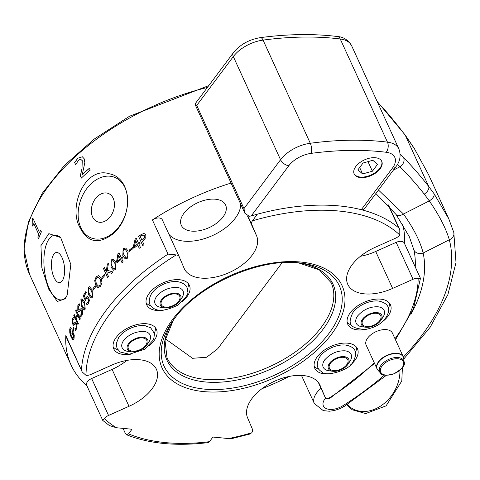<?xml version="1.0" encoding="UTF-8"?>
<svg xmlns="http://www.w3.org/2000/svg" width="480" height="480" viewBox="0 0 480 480"><rect width="100%" height="100%" fill="white"/><g stroke="black" fill="none" stroke-linecap="round" stroke-linejoin="round"><path stroke-width="0.72" d="M387.948 204.378L398.7 227.868A180.498 101.454 155.4 0 0 361.29 209.694L363.204 209.772L364.44 208.788L395.748 166.968A7.218 4.158 -143.2 0 1 392.454 168.072L361.29 209.694A180.498 101.454 155.4 0 0 257.292 214.212A180.498 101.454 155.4 0 0 251.244 215.916L288.816 165.726A21.66 12.174 -24.6 0 1 311.118 153.372A263.526 148.122 -24.6 0 1 386.238 152.274A21.66 12.174 -24.6 0 1 392.454 168.072M261.864 388.764A180.498 101.454 155.4 0 0 289.242 376.422M102.978 420.318L104.376 418.602A7.218 4.056 -24.6 0 1 108.552 415.446L129 406.302A39.708 22.32 -24.6 0 0 156.384 369.222A39.708 22.32 -24.6 0 0 111.552 365.202L91.104 374.346A7.218 4.056 -24.6 0 1 86.01 375.336L82.2 371.964L66.048 336.696A7.218 4.056 -24.6 0 1 65.838 335.514A180.498 101.454 155.4 0 0 71.064 365.028A180.498 101.454 155.4 0 0 86.886 385.746M231.066 183.066A180.498 101.454 155.4 0 0 152.388 219.918A7.218 4.056 -24.6 0 1 162.264 219.714A7.218 4.056 -24.6 0 1 162.288 219.768L179.142 256.572M40.626 230.184L41.388 231.846A180.498 101.454 155.4 0 0 38.568 238.74L37.812 237.078A180.498 101.454 -24.6 0 1 38.79 234.516L33.798 223.602A180.498 101.454 155.4 0 0 32.814 226.158L32.13 224.67L32.214 219.486A180.498 101.454 -24.6 0 1 32.82 218.022L39.54 232.698A180.498 101.454 -24.6 0 1 40.626 230.184M89.37 168.246L90.21 170.094A180.498 101.454 155.4 0 0 81.33 178.074L80.298 175.818L81.948 168.84L82.212 160.608L80.574 159.246L78.51 160.188L75.762 164.682A180.498 101.454 155.4 0 0 75.66 164.778L74.622 162.51L77.808 158.214L82.332 156.762L84.162 158.748L84.852 162.594L82.242 174.588A180.498 101.454 -24.6 0 1 89.37 168.246M81.054 159.348L80.574 159.246M80.04 227.718C67.722 206.82 85.38 165.936 109.368 173.79C132.192 178.104 133.638 216.408 112.992 233.88C98.718 244.68 87.732 242.622 80.04 227.718M48.72 289.164L41.838 267.714L40.95 245.628L48.84 233.646L60.672 237.552L70.824 264.354L67.2 295.044L65.334 298.728L57.318 301.476L48.72 289.164M132.438 247.494L132.948 248.604A180.498 101.454 155.4 0 0 129.642 251.34L129.138 250.23A180.498 101.454 -24.6 0 1 132.438 247.494M123.246 248.652L125.706 247.998L128.13 251.058L127.596 258.15L125.214 258.858L122.76 255.774L123.246 248.652L125.73 248.01M122.22 256.878L122.67 257.862A180.498 101.454 155.4 0 0 121.698 258.75L123.132 261.888A180.498 101.454 155.4 0 0 122.088 262.848L120.654 259.716A180.498 101.454 155.4 0 0 117.144 263.046L116.556 261.756L117.954 253.686A180.498 101.454 -24.6 0 1 118.956 252.762L121.248 257.766A180.498 101.454 -24.6 0 1 122.22 256.878M111.228 259.926L113.304 259.134L115.854 262.236L115.572 269.424L113.556 270.246L111 267.132L111.228 259.926L113.328 259.14M104.4 274.308L104.91 275.418A180.498 101.454 155.4 0 0 102.36 278.382L101.85 277.272A180.498 101.454 -24.6 0 1 104.4 274.308M96.132 276.822L98.754 275.508L101.148 278.082L101.976 282.54L100.482 286.326L97.92 287.634L95.598 285.072L94.71 280.602L96.132 276.822L98.814 275.52M98.124 287.67L95.652 285.078L94.764 280.608L96.186 276.828M85.44 298.296L87.318 296.238L88.788 297.612L89.346 300.516L88.542 303.372L87.054 304.95L86.466 303.654A180.498 101.454 -24.6 0 1 86.508 303.576L88.068 302.298L88.524 300.588L88.098 298.692L87.21 297.834L86.22 298.722L85.374 300.522L83.226 295.824A180.498 101.454 -24.6 0 1 85.908 291.438L86.4 292.506A180.498 101.454 155.4 0 0 84.324 295.86L85.44 298.296L87.396 296.226M87.108 304.92L86.526 303.654A180.426 101.412 -24.6 0 1 86.574 303.576L88.128 302.298L88.584 300.588L88.158 298.698L87.21 297.834M80.88 299.628L81.954 298.704L84.474 301.818L85.23 309.126L84.18 310.056L81.696 306.936L80.88 299.628L81.99 298.704M76.104 309.714L80.28 318.834A180.498 101.454 155.4 0 0 79.83 319.89L77.784 315.426A180.498 101.454 155.4 0 0 76.314 319.068L78.36 323.532A180.498 101.454 155.4 0 0 77.964 324.576L73.788 315.456A180.498 101.454 -24.6 0 1 74.184 314.406L75.822 317.988A180.498 101.454 -24.6 0 1 77.292 314.346L75.654 310.77A180.498 101.454 -24.6 0 1 76.104 309.714M73.494 327.288L73.998 328.398A180.498 101.454 155.4 0 0 73.206 331.332L72.702 330.222A180.498 101.454 -24.6 0 1 73.494 327.288M72.756 338.334L73.56 337.464L73.77 335.586L72.69 333.228A180.498 101.454 155.4 0 0 72.306 335.01L71.814 333.942A180.498 101.454 -24.6 0 1 72.438 331.158L74.262 335.142L74.046 338.478L72.996 339.924L71.196 337.356L69.78 332.892L69.72 329.01L70.644 327.276L71.31 328.74A180.498 101.454 155.4 0 0 71.292 328.83L70.71 329.034L70.176 330.174L71.364 336.27L73.068 338.376M73.254 339.942L71.268 337.344L69.846 332.88L69.786 328.998L70.71 327.264M71.292 328.83L70.71 329.034M74.904 328.818L76.2 327.594L76.086 324.324L75.12 323.892L73.698 325.374L72.786 324.234L72.42 318.996L73.488 317.256L74.148 318.702A180.498 101.454 155.4 0 0 74.124 318.78L72.924 319.98L73.062 323.028L74.034 323.424L75.306 321.93L76.386 323.04L77.016 325.692L76.704 328.566L75.576 330.42L74.88 328.896A180.498 101.454 -24.6 0 1 74.904 328.818L75.168 328.812M75.48 323.64L75.12 323.892M73.89 325.386L72.852 324.222L72.486 318.99L73.554 317.244M73.728 323.688L75.342 321.93M79.908 315.474L81.588 314.202L81.756 310.902L80.634 310.488L78.78 312.018L77.79 310.89L77.838 305.604L79.278 303.822L79.944 305.274A180.498 101.454 155.4 0 0 79.902 305.352L78.354 306.582L78.234 309.66L79.374 310.044L81.084 308.502L82.224 309.606L82.746 312.264L82.104 315.174L80.568 317.07L79.872 315.552A180.498 101.454 -24.6 0 1 79.908 315.474L80.142 315.468M81.114 310.224L80.634 310.488M78.966 312.03L77.856 310.884L77.904 305.598L79.344 303.822M78.942 310.32L81.114 308.502M88.194 287.634L89.538 286.716L92.124 289.83L92.544 297.132L91.236 298.062L88.68 294.942L88.194 287.634L89.568 286.722M94.98 285.912L95.484 287.022A180.498 101.454 155.4 0 0 93.288 290.034L92.784 288.924A180.498 101.454 -24.6 0 1 94.98 285.912M107.334 270.288L112.83 271.944A180.498 101.454 155.4 0 0 111.564 273.276L106.998 271.866L106.86 272.916L108.528 276.558A180.498 101.454 155.4 0 0 107.598 277.596L103.422 268.476A180.498 101.454 -24.6 0 1 104.352 267.438L106.272 271.632L107.286 264.264A180.498 101.454 -24.6 0 1 108.474 263.01L107.334 270.288M139.626 242.418L140.076 243.402A180.498 101.454 155.4 0 0 138.984 244.236L140.418 247.368A180.498 101.454 155.4 0 0 139.248 248.274L137.808 245.142A180.498 101.454 155.4 0 0 133.854 248.28L133.26 246.996L135.12 239.112A180.498 101.454 -24.6 0 1 136.242 238.248L138.534 243.252A180.498 101.454 -24.6 0 1 139.626 242.418M143.64 233.502L144.96 233.85L145.77 234.876L145.866 237.498L143.484 240.492A180.498 101.454 155.4 0 0 142.434 241.266L143.988 244.668A180.498 101.454 155.4 0 0 142.758 245.592L138.582 236.466A180.498 101.454 -24.6 0 1 140.916 234.732L143.64 233.502L144.978 233.862M347.154 322.242A23.466 13.188 155.4 0 0 351.924 325.254M388.452 308.532A23.466 13.188 155.4 0 0 389.286 302.952M365.148 329.478A23.466 13.188 -24.6 0 1 347.754 324.264A23.466 13.188 -24.6 0 1 350.298 312.684A23.466 13.188 -24.6 0 1 372.354 299.646A23.466 13.188 -24.6 0 1 390.426 304.728A23.466 13.188 -24.6 0 1 383.004 321.3M113.142 346.866A23.466 13.188 155.4 0 0 117.906 349.878M154.44 333.156A23.466 13.188 155.4 0 0 155.274 327.576M131.13 354.102A23.466 13.188 -24.6 0 1 113.742 348.888A23.466 13.188 -24.6 0 1 116.286 337.308A23.466 13.188 -24.6 0 1 138.336 324.27A23.466 13.188 -24.6 0 1 156.408 329.352A23.466 13.188 -24.6 0 1 148.992 345.924M146.112 302.832A23.466 13.188 155.4 0 0 150.876 305.844M187.41 289.122A23.466 13.188 155.4 0 0 188.244 283.542M164.106 310.062A23.466 13.188 -24.6 0 1 146.712 304.854A23.466 13.188 -24.6 0 1 149.256 293.268A23.466 13.188 -24.6 0 1 171.312 280.236A23.466 13.188 -24.6 0 1 189.384 285.318A23.466 13.188 -24.6 0 1 181.962 301.89M314.184 366.276A23.466 13.188 155.4 0 0 318.954 369.288M355.482 352.566A23.466 13.188 155.4 0 0 356.316 346.986M332.178 373.512A23.466 13.188 -24.6 0 1 314.784 368.298A23.466 13.188 -24.6 0 1 317.328 356.718A23.466 13.188 -24.6 0 1 339.384 343.68A23.466 13.188 -24.6 0 1 357.456 348.762A23.466 13.188 -24.6 0 1 350.034 365.334M141.96 240.234L141.996 240.258A180.426 101.412 -24.6 0 1 142.842 239.628L144.594 237.618L144.51 235.878L143.154 234.96L141.318 235.836A180.498 101.454 155.4 0 0 140.292 236.598L141.96 240.234A180.498 101.454 -24.6 0 1 142.806 239.604L144.552 237.594L144.468 235.854L143.94 235.164M142.776 245.574L138.618 236.49A180.426 101.412 -24.6 0 1 140.952 234.756L143.676 233.532M134.34 246.546L134.382 246.57A180.426 101.412 -24.6 0 1 137.4 244.182L135.732 240.594L134.34 246.546A180.498 101.454 -24.6 0 1 137.358 244.158M137.4 244.182L135.732 240.594M138.534 243.252L138.576 243.276A180.426 101.412 -24.6 0 1 139.644 242.454M133.878 248.262L133.308 247.02L135.162 239.136A180.426 101.412 -24.6 0 1 136.26 238.29M139.266 248.256L137.808 245.142M106.272 271.632L107.34 264.276A180.426 101.412 -24.6 0 1 108.462 263.094M107.628 277.56L103.476 268.482A180.426 101.412 -24.6 0 1 104.376 267.486M111.618 273.288L106.998 271.866M93.324 289.986L92.844 288.93A180.426 101.412 -24.6 0 1 95.004 285.966M91.404 296.622L92.142 296.124L92.502 293.982L91.422 290.922L89.394 288.156M89.946 288.426L88.656 288.648L88.302 290.796L89.388 293.856L91.374 296.622L92.082 296.118L92.442 293.982L91.368 290.916L89.424 288.156M91.266 298.062L88.74 294.942L88.254 287.634M78.978 310.32L79.434 310.038M80.622 317.04L79.938 315.546A180.426 101.412 -24.6 0 1 79.968 315.474L81.654 314.196L81.822 310.896L80.7 310.482M73.764 323.688L74.1 323.418M74.97 328.812L76.266 327.582L76.152 324.312L75.186 323.88M75.63 330.378L74.946 328.884A180.426 101.412 -24.6 0 1 74.964 328.824M72.324 334.896L71.886 333.93A180.426 101.412 -24.6 0 1 72.48 331.248M72.822 338.322L73.626 337.452L73.836 335.574L72.69 333.228M71.358 328.812L70.782 329.016L71.358 328.812M73.236 331.23L72.768 330.21A180.426 101.412 -24.6 0 1 73.53 327.378M75.822 317.988L75.888 317.976A180.426 101.412 -24.6 0 1 77.358 314.34L75.72 310.764A180.426 101.412 -24.6 0 1 76.14 309.786M77.994 324.492L73.854 315.45A180.426 101.412 -24.6 0 1 74.22 314.484M79.86 319.812L77.784 315.426M84.234 308.61L84.828 308.112L85.038 305.97L83.922 302.91L81.936 300.144M82.482 300.414L81.342 300.642L81.144 302.79L82.266 305.85L84.204 308.616L84.762 308.112L84.972 305.97L83.862 302.91L81.966 300.144M84.21 310.05L81.762 306.93L80.94 299.622M85.404 300.45L83.286 295.824A180.426 101.412 -24.6 0 1 85.932 291.492M98.484 286.122L100.062 285.276L100.302 279.186L98.238 277.008M98.514 277.068L96.618 277.86L95.67 280.566L96.432 283.974L98.454 286.122L100.008 285.27L100.248 279.174L98.268 277.014M102.39 278.34L101.904 277.278A180.426 101.412 -24.6 0 1 104.424 274.356M113.58 268.59L115.164 268.422L115.848 266.34L114.846 263.286L112.824 260.52M113.292 260.778L111.69 260.94L111.006 263.04L112.014 266.088L113.526 268.572L115.11 268.41L115.8 266.322L114.798 263.274L112.848 260.526M114.03 268.854L113.526 268.572M113.58 270.252L111.054 267.144L111.276 259.938M117.522 261.264L117.57 261.282A180.426 101.412 -24.6 0 1 120.252 258.75L118.572 255.168L117.522 261.264A180.498 101.454 -24.6 0 1 120.204 258.732M120.252 258.75L118.572 255.168M121.248 257.766L121.296 257.784A180.426 101.412 -24.6 0 1 122.238 256.92M117.174 263.016L116.604 261.774L118.002 253.704A180.426 101.412 -24.6 0 1 118.974 252.804M122.118 262.824L120.654 259.716M125.472 257.28L127.176 257.16L127.986 255.114L127.014 252.072L125.43 249.552L123.714 249.666L122.904 251.73L123.888 254.766L125.844 257.52M125.43 257.262L127.134 257.142L127.938 255.096L126.972 252.054L125.43 249.552M125.238 258.864L122.802 255.792L123.294 248.67M129.672 251.316L129.18 250.248A180.426 101.412 -24.6 0 1 132.456 247.536M165.348 338.814L192.564 358.302L206.67 357.24L217.662 348.816L282.114 262.734M39.54 232.698L40.692 230.178M32.88 226.152L32.196 224.658L32.28 219.48L32.88 218.016M38.634 238.734L37.872 237.066L38.856 234.51L33.798 223.602M82.242 174.588L89.412 168.27M75.708 164.796L74.67 162.528L77.856 158.232L82.356 156.774M81.378 178.092L80.346 175.836L81.996 168.852L82.254 160.626L80.622 159.264M114.084 232.05A32.49 23.478 -69.3 0 0 116.46 178.17A32.49 23.478 -69.3 0 0 78.156 212.628A32.49 23.478 -69.3 0 0 114.084 232.05M61.086 237.978A32.49 13.8 -96 0 0 44.178 267.792A32.49 13.8 -96 0 0 66.342 296.94M92.58 216.9A15.162 10.956 -69.3 0 0 97.542 221.802A15.162 10.956 -69.3 0 0 113.148 211.488A15.162 10.956 -69.3 0 0 108.252 193.434A15.162 10.956 -69.3 0 0 94.776 199.596A15.162 10.956 -69.3 0 0 92.58 216.9M53.988 277.446A15.162 6.438 -96 0 0 59.61 282.636A15.162 6.438 -96 0 0 64.428 266.88A15.162 6.438 -96 0 0 56.436 252.474A15.162 6.438 -96 0 0 51.564 261.594A15.162 6.438 -96 0 0 53.988 277.446M374.562 363.474L330.204 398.082L327.99 398.7A7.218 4.056 -24.6 0 1 324.996 396.984A7.218 4.056 -24.6 0 1 324.972 396.924L320.052 385.332A39.708 22.32 -24.6 0 0 319.908 385.008A39.708 22.32 -24.6 0 0 274.794 381.12A39.708 22.32 -24.6 0 0 247.554 417.75L252.48 429.342A7.218 4.056 -24.6 0 1 251.688 432.822L249.702 434.082L232.452 438.444L228.522 438.558L212.934 437.052L209.472 441.678A176.886 99.426 -24.6 0 1 128.532 433.866L126.468 434.712L125.442 433.614L123.042 428.376M395.484 339.792L413.454 308.67L420.462 278.352L404.31 243.084A7.218 4.056 -24.6 0 0 396.162 242.352L413.064 279.27A7.218 4.056 -24.6 0 1 418.158 278.28L420.18 278.466M413.064 279.27L392.616 288.414A39.708 22.32 -24.6 0 1 347.784 284.394A39.708 22.32 -24.6 0 1 375.168 247.314L395.616 238.17A7.218 4.056 -24.6 0 0 399.792 235.014L399.792 229.668L388.482 204.966M248.01 216.24L251.688 224.274A7.218 4.056 -24.6 0 1 252.48 220.794L257.292 214.212M251.688 224.274L256.608 235.866A39.708 22.32 -24.6 0 1 229.368 272.502A39.708 22.32 -24.6 0 1 184.26 268.608A39.708 22.32 -24.6 0 1 184.116 268.284L179.196 256.692A7.218 4.056 -24.6 0 0 179.166 256.632L162.264 219.714M152.388 219.918L168.048 254.124L176.172 254.916A7.218 4.056 -24.6 0 1 179.166 256.632M126.822 360.426A39.708 22.32 -24.6 0 1 112.098 369.384L91.644 378.528A7.218 4.056 -24.6 0 0 86.67 385.272L102.762 420.432L109.368 425.556L116.412 427.734L131.994 429.24L128.532 433.866M403.542 357.606A14.442 8.118 155.4 0 0 403.254 356.772L392.406 333.078A14.442 8.118 155.4 0 0 375.9 331.71A14.442 8.118 155.4 0 0 366.15 345.102L376.998 368.79A14.442 8.118 155.4 0 0 377.442 369.558M398.7 227.868L399.792 229.668M82.2 371.964L65.838 335.514M396.162 242.352L375.708 251.496A39.708 22.32 -24.6 0 1 360.438 256.272M126.468 434.718C149.094 443.766 176.298 446.4 208.074 442.62L209.472 441.678M183.948 213.27A24.366 13.698 -24.6 0 1 206.85 199.734A24.366 13.698 -24.6 0 1 225.612 205.014A24.366 13.698 -24.6 0 1 209.16 227.61A24.366 13.698 -24.6 0 1 181.302 225.3A24.366 13.698 -24.6 0 1 183.948 213.27M240.738 204.204A39.708 22.32 -24.6 0 1 210.612 236.388A39.708 22.32 -24.6 0 1 168.924 234.252M402.738 224.514A180.498 101.454 -24.6 0 1 404.556 243.612M347.85 364.428A11.19 6.288 155.4 0 0 343.848 356.616A11.19 6.288 155.4 0 0 329.646 363.096A11.19 6.288 155.4 0 0 332.922 371.268A11.19 6.288 155.4 0 0 347.85 364.428L349.854 361.476A15.354 8.628 155.4 0 0 344.97 350.814A15.354 8.628 155.4 0 0 344.67 350.778M324.882 359.646A15.354 8.628 155.4 0 0 324.492 360.186A15.354 8.628 155.4 0 0 329.376 370.854L332.922 371.268M345.642 345.078A19.434 10.926 155.4 0 0 320.202 356.256A19.434 10.926 155.4 0 0 319.71 356.946C316.056 363.546 316.548 368.364 321.192 371.412C325.908 378.15 351.18 368.814 352.71 362.37C358.2 352.734 355.842 346.968 345.642 345.078M330.51 363.18A10.11 5.682 -24.6 0 1 340.014 357.564A10.11 5.682 -24.6 0 1 347.796 359.754A10.11 5.682 -24.6 0 1 340.968 369.126A10.11 5.682 -24.6 0 1 329.418 368.166A10.11 5.682 -24.6 0 1 330.51 363.18M179.778 300.984A11.19 6.288 155.4 0 0 173.328 293.238A11.19 6.288 155.4 0 0 160.038 303.312A11.19 6.288 155.4 0 0 164.85 307.818A11.19 6.288 155.4 0 0 179.778 300.984L181.782 298.032A15.354 8.628 155.4 0 0 183.498 293.55A15.354 8.628 155.4 0 0 176.898 287.364A15.354 8.628 155.4 0 0 176.556 287.328M156.594 296.496A15.354 8.628 155.4 0 0 156.42 296.742A15.354 8.628 155.4 0 0 154.698 301.218A15.354 8.628 155.4 0 0 161.304 307.404L164.85 307.818M177.564 281.628A19.434 10.926 155.4 0 0 151.638 293.496C147.984 300.096 148.476 304.92 153.12 307.962C157.932 311.796 166.11 310.878 177.66 305.202C185.766 297.99 189.072 293.49 187.596 291.696C188.052 286.446 184.71 283.092 177.564 281.628M161.052 303.042A10.11 5.682 -24.6 0 1 169.542 294.786A10.11 5.682 -24.6 0 1 179.724 296.304A10.11 5.682 -24.6 0 1 172.896 305.682A10.11 5.682 -24.6 0 1 161.34 304.722A10.11 5.682 -24.6 0 1 161.052 303.042M146.808 345.018A11.19 6.288 155.4 0 0 142.95 337.218A11.19 6.288 155.4 0 0 128.778 343.452A11.19 6.288 155.4 0 0 131.424 351.792A11.19 6.288 155.4 0 0 131.874 351.852A11.19 6.288 155.4 0 0 146.808 345.018L148.812 342.066A15.354 8.628 155.4 0 0 144.552 331.488A15.354 8.628 155.4 0 0 143.928 331.404A15.354 8.628 155.4 0 0 143.586 331.368M123.618 340.53A15.354 8.628 155.4 0 0 123.45 340.776A15.354 8.628 155.4 0 0 127.704 351.354A15.354 8.628 155.4 0 0 128.328 351.444L131.874 351.852M145.386 325.776A19.434 10.926 155.4 0 0 144.594 325.662A19.434 10.926 155.4 0 0 118.668 337.536L116.262 343.632L117.006 348.372L120.15 351.996L129.396 354.222L144.69 349.236L153.6 339.708L154.536 333.678L150.642 327.732L144.594 325.662M132.018 351.09A10.11 5.682 -24.6 0 1 128.37 348.756A10.11 5.682 -24.6 0 1 135.198 339.384A10.11 5.682 -24.6 0 1 146.754 340.344A10.11 5.682 -24.6 0 1 142.914 347.976A10.11 5.682 -24.6 0 1 132.018 351.09M380.82 320.394A11.19 6.288 155.4 0 0 374.244 312.66A11.19 6.288 155.4 0 0 361.956 320.052A11.19 6.288 155.4 0 0 365.892 327.228A11.19 6.288 155.4 0 0 380.82 320.394L382.824 317.442A15.354 8.628 155.4 0 0 377.94 306.774A15.354 8.628 155.4 0 0 377.64 306.744M357.66 315.87A15.354 8.628 155.4 0 0 357.462 316.152A15.354 8.628 155.4 0 0 362.346 326.814L365.892 327.228M378.612 301.038A19.434 10.926 155.4 0 0 373.368 301.11A19.434 10.926 155.4 0 0 352.686 312.912C349.266 320.964 346.17 328.584 365.658 329.418C378.234 326.94 385.878 321.006 388.59 311.61C389.322 306.108 385.998 302.58 378.612 301.038M373.986 313.362A10.11 5.682 -24.6 0 1 380.766 315.72A10.11 5.682 -24.6 0 1 373.944 325.092A10.11 5.682 -24.6 0 1 362.388 324.132A10.11 5.682 -24.6 0 1 373.986 313.362M409.272 236.61L413.952 250.116A180.498 101.454 -24.6 0 1 415.242 266.964M243.966 208.608L196.734 105.444L233.322 56.58L280.548 159.744L243.966 208.608L244.89 213.264L249.3 216.318L251.244 215.916M381.618 161.076A15.162 8.52 -24.6 0 1 379.86 168.288A15.162 8.52 -24.6 0 1 365.856 176.658A15.162 8.52 -24.6 0 1 354.066 173.694M357.936 169.83L363.048 163.008L372.828 160.29L377.502 164.4L372.39 171.222L362.61 173.934L357.936 169.83M362.61 173.934L359.67 167.514M372.39 171.222L367.998 161.634M380.106 168.828A15.162 8.52 -24.6 0 1 365.856 177.252A15.162 8.52 -24.6 0 1 354.18 173.97A15.162 8.52 -24.6 0 1 364.422 159.906A15.162 8.52 -24.6 0 1 381.756 161.346A15.162 8.52 -24.6 0 1 380.106 168.828M196.734 105.444L195.024 104.352L195.096 103.866L233.322 52.812A7.218 4.158 -143.2 0 0 233.322 56.58A28.878 16.23 -24.6 0 1 263.052 40.104A7.218 2.85 -97.6 0 0 260.442 37.626C249.12 39.474 240.078 44.538 233.322 52.812M453.75 232.308A7.218 5.94 165.3 0 1 453.792 232.458L448.782 218.832L434.118 193.8L428.754 186.528C419.538 174.822 411.144 165.192 403.578 157.638A7.218 5.844 134.9 0 1 399.99 166.764C407.298 173.904 415.392 183.024 424.266 194.124L429.3 200.898C439.326 215.502 445.998 228.45 449.304 239.754A216.6 121.746 -24.6 0 1 403.374 357.054M411.3 313.626A187.716 105.516 155.4 0 0 423.162 253.02C420.306 241.512 413.742 228.51 403.47 214.008L378.474 190.044M377.418 102.06C385.788 110.646 395.112 121.794 405.39 135.504L428.754 186.528A7.218 4.104 141.8 0 1 424.266 194.124M405.006 134.766A7.212 3.492 -36.8 0 1 405.108 134.892A7.212 3.492 -36.8 0 1 405.39 135.504L414.468 148.83L428.556 174.63L414.342 148.53A7.212 2.754 -31.7 0 0 414.3 148.452M71.064 365.028L29.55 274.356A180.498 101.454 -24.6 0 1 207.36 87.486M168.048 254.124A180.498 101.454 155.4 0 0 81.498 369.72M321.354 327.234A90.252 50.73 -24.6 0 1 236.532 377.376A90.252 50.73 -24.6 0 1 167.022 357.822L165.03 340.566L173.364 320.13A91.308 51.324 155.4 0 0 208.314 382.188A91.308 51.324 155.4 0 0 323.076 329.232A91.308 51.324 155.4 0 0 298.476 262.854L319.38 269.898L331.14 282.684A90.252 50.73 -24.6 0 1 321.354 327.234M251.688 432.822A176.886 99.426 -24.6 0 1 228.522 438.558M418.158 278.28A176.886 99.426 -24.6 0 1 395.01 338.76M374.208 362.7A176.886 99.426 -24.6 0 1 327.99 398.7M252.48 220.794A176.886 99.426 -24.6 0 1 399.792 235.014M86.01 375.336A176.886 99.426 -24.6 0 1 176.172 254.916M116.412 427.734A176.886 99.426 -24.6 0 1 104.376 418.602M172.836 319.158A98.964 55.626 155.4 0 0 249.702 386.736A98.964 55.626 155.4 0 0 333.714 274.53A98.964 55.626 155.4 0 0 172.836 319.158M324.972 396.924L318.342 382.446L324.996 396.984M108.552 415.446L91.644 378.528M129 406.302L112.098 369.384M392.616 288.414L375.708 251.496M256.608 235.866L247.56 216.096M320.052 385.332L319.758 384.696M172.08 321.972L174.48 318.606C198.714 284.448 260.526 257.292 300.696 263.088A96.414 54.192 -24.6 0 1 329.064 333.282A96.414 54.192 -24.6 0 1 206.682 389.31A96.414 54.192 -24.6 0 1 172.08 321.972A96.414 54.192 -24.6 0 1 174.516 318.558M394.2 353.34A14.442 8.118 155.4 0 0 380.796 359.244A14.442 8.118 155.4 0 0 376.998 368.79L378 370.29A14.388 8.088 -24.6 0 1 380.1 360.36A14.388 8.088 -24.6 0 1 394.314 353.652A14.388 8.088 -24.6 0 1 403.734 358.512L403.254 356.772A14.442 8.118 155.4 0 0 394.2 353.34M380.412 372.894C381.498 375.564 385.926 375.888 393.696 373.86C402.24 368.964 405.714 365.022 404.124 362.04A13.26 7.452 155.4 0 0 395.448 357.558A13.26 7.452 155.4 0 0 382.35 363.738A13.26 7.452 155.4 0 0 380.412 372.894L378 370.29M395.544 358.8A12.45 7.002 -24.6 0 1 403.182 365.91A12.45 7.002 -24.6 0 1 388.518 375.084A12.45 7.002 -24.6 0 1 380.88 367.974A12.45 7.002 -24.6 0 1 395.544 358.8M399.948 370.152A35.04 27.216 122.3 0 1 380.598 406.074A35.04 27.216 122.3 0 1 347.232 404.49M311.118 153.372A7.218 2.85 82.4 0 0 310.284 143.262L263.052 40.104A270.75 152.184 -24.6 0 1 340.236 38.976L387.462 142.134A270.75 152.184 155.4 0 0 310.284 143.262A28.878 16.23 155.4 0 0 280.548 159.744A7.218 4.158 36.8 0 0 288.816 165.726M337.41 36.516C343.386 36.87 348.132 39.96 351.654 45.786A28.878 16.23 -24.6 0 0 340.236 38.976A7.218 4.41 -83 0 0 337.41 36.516C313.524 33.606 287.874 33.978 260.442 37.626M351.654 45.786L398.886 148.944A28.878 16.23 155.4 0 0 387.462 142.134A7.218 4.41 97 0 1 386.238 152.274M321.048 388.356A21.66 12.174 155.4 0 0 314.346 403.53L301.476 375.414M397.512 164.298L399.99 166.764L393.396 170.112M434.118 193.8A7.218 3.726 -34.5 0 1 429.3 200.898L403.47 214.008A7.218 3.72 -35.4 0 1 396.18 214.626A7.218 3.72 -35.4 0 1 396.12 214.53M413.952 250.116A7.218 5.928 -12.1 0 0 423.162 253.02L449.304 239.754A7.218 5.94 165.3 0 0 453.804 232.494L456 262.548L447.9 294.612L430.182 327.216L403.788 359.01M384.504 374.994A216.6 121.746 -24.6 0 1 342.828 405.744A14.442 8.118 -24.6 0 1 326.184 408.564A14.442 8.118 -24.6 0 1 325.728 397.89M386.526 375.21L344.184 406.428A7.218 1.368 -122.1 0 1 342.828 405.744M414.468 148.83A7.212 2.754 -31.7 0 0 414.342 148.524L405.102 134.898L377.082 101.322M403.578 157.638L400.164 154.23M29.55 274.356L24 249.522L28.35 222.018L42.15 193.44L64.53 165.294L94.212 139.08L129.51 116.25L208.764 85.614M404.124 362.04L403.734 358.512M324.492 360.186C330.174 353.676 337.002 350.55 344.97 350.814M176.898 287.364C168.252 287.412 161.43 290.538 156.42 296.742M143.928 331.404C135.282 331.446 128.454 334.572 123.45 340.776M357.462 316.152C363.144 309.636 369.972 306.51 377.94 306.774M402.408 367.494L401.796 380.994L386.094 405.852L365.73 413.562L352.182 409.758L346.692 404.838M244.89 213.264L195.024 104.352M395.748 166.968C400.152 161.4 401.196 155.388 398.886 148.944M344.184 406.428L340.35 408.492L334.368 410.532L329.316 411.228L323.268 410.616L314.346 403.53M409.296 236.67L396.186 214.626L375.876 193.512M448.806 218.826L428.568 174.624"/></g></svg>
